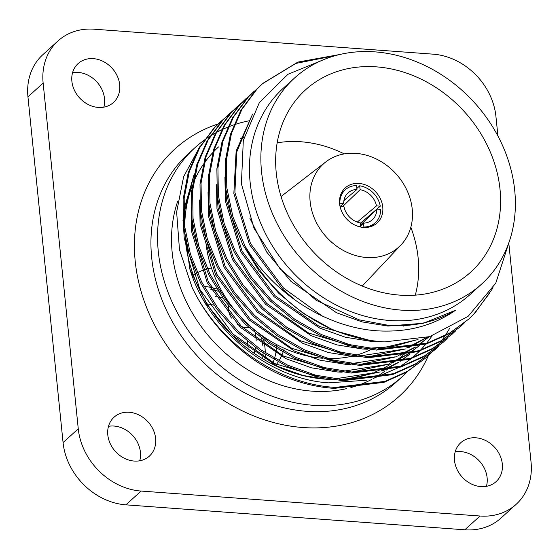 <?xml version="1.0" encoding="UTF-8"?>
<svg xmlns="http://www.w3.org/2000/svg" width="559" height="559" viewBox="0 0 559 559"><rect width="100%" height="100%" fill="white"/><g stroke="black" fill="none" stroke-linecap="round" stroke-linejoin="round"><path stroke-width="0.84" d="M249.048 327.749A18.384 15.4 -132.2 0 1 246.847 327.735A18.384 15.4 -132.2 0 1 236.883 323.899M231.475 318.106A18.384 15.4 -132.2 0 1 228.442 305.57M228.799 303.719A18.384 15.4 -132.2 0 1 229.127 302.643M262.604 358.745A57.43 48.109 47.8 0 0 263.121 352.995M262.849 345.637A57.43 48.109 47.8 0 0 261.577 338.237M261.004 336.022A57.43 48.109 47.8 0 0 260.571 334.555M222.866 292.965A57.43 48.109 47.8 0 0 220.379 291.994M218.213 291.246A57.43 48.109 47.8 0 0 210.834 289.387M203.979 286.397A61.602 51.61 -132.2 0 1 216.787 288.996M218.897 289.709A61.602 51.61 -132.2 0 1 221.581 290.736M262.667 336.043A61.602 51.61 -132.2 0 1 263.121 337.65M263.666 339.809A61.602 51.61 -132.2 0 1 265.273 352.764M265.266 354.399A61.602 51.61 -132.2 0 1 264.882 360.087M272.359 364.126A61.602 51.61 47.8 0 0 274.092 359.716M274.511 358.403A61.602 51.61 47.8 0 0 276.474 348.488M276.607 346.957A61.602 51.61 47.8 0 0 276.719 344.637M203.874 140.421A154.431 129.367 47.8 0 0 195.049 147.618L188.425 153.62A154.431 129.367 47.8 0 0 165.869 308.931A154.431 129.367 47.8 0 0 306.716 411.312A154.431 129.367 47.8 0 0 395.898 382.419L402.515 376.41A154.431 129.367 47.8 0 0 407.434 371.658M428.341 355.727A166.945 139.855 -132.2 0 1 302.831 427.516A166.945 139.855 -132.2 0 1 140.616 289.751A166.945 139.855 -132.2 0 1 218.143 123.937M502.31 463.956A26.287 22.018 47.8 0 0 485.995 440.695A26.287 22.018 47.8 0 0 460.749 442.728A26.287 22.018 47.8 0 0 454.495 460.434A26.287 22.018 47.8 0 0 470.811 483.696A26.287 22.018 47.8 0 0 496.057 481.669A26.287 22.018 47.8 0 0 502.31 463.956M455.18 451.854A26.287 22.018 -132.2 0 1 487.12 477.735A26.287 22.018 -132.2 0 1 486.435 486.316M155.619 438.424A26.287 22.018 47.8 0 0 139.303 415.162A26.287 22.018 47.8 0 0 114.057 417.196A26.287 22.018 47.8 0 0 107.803 434.902A26.287 22.018 47.8 0 0 124.119 458.163A26.287 22.018 47.8 0 0 149.365 456.137A26.287 22.018 47.8 0 0 155.619 438.424M108.488 426.321A26.287 22.018 -132.2 0 1 140.428 452.203A26.287 22.018 -132.2 0 1 139.736 460.784M119.696 84.786A26.287 22.018 47.8 0 0 103.38 61.532A26.287 22.018 47.8 0 0 78.134 63.558A26.287 22.018 47.8 0 0 71.88 81.265A26.287 22.018 47.8 0 0 88.196 104.526A26.287 22.018 47.8 0 0 113.442 102.5A26.287 22.018 47.8 0 0 119.696 84.786M72.565 72.684A26.287 22.018 -132.2 0 1 104.505 98.566A26.287 22.018 -132.2 0 1 103.82 107.146M195.049 147.618A154.431 129.367 47.8 0 0 172.493 302.929A154.431 129.367 47.8 0 0 313.333 405.303A154.431 129.367 47.8 0 0 402.515 376.41M412.235 209.185A56.117 47.012 -132.2 0 1 401.089 244.828A56.117 47.012 -132.2 0 1 346.587 252.116A56.117 47.012 -132.2 0 1 310.147 201.666A56.117 47.012 -132.2 0 1 325.862 161.872A56.117 47.012 -132.2 0 1 378.981 160.37A56.117 47.012 -132.2 0 1 412.235 209.185M382.754 207.012A23.709 19.858 47.8 0 0 368.032 186.035A23.709 19.858 47.8 0 0 345.266 187.866A23.709 19.858 47.8 0 0 339.62 203.839A23.709 19.858 47.8 0 0 354.343 224.816A23.709 19.858 47.8 0 0 377.115 222.985A23.709 19.858 47.8 0 0 382.754 207.012M276.244 172.759A122.994 103.038 -132.2 0 1 301.685 93.57A122.994 103.038 -132.2 0 1 420.885 79.029A122.994 103.038 -132.2 0 1 500.012 189.235A122.994 103.038 -132.2 0 1 466.702 275.552A122.994 103.038 -132.2 0 1 349.864 280.157A122.994 103.038 -132.2 0 1 276.244 172.759M415.295 295.152A116.677 97.741 47.8 0 0 418.132 257.846A116.677 97.741 47.8 0 0 410.83 227.268M344.288 153.893A116.677 97.741 47.8 0 0 277.166 142.825M405.478 353.113A139.156 116.579 -132.2 0 1 403.717 354.672M402.571 355.65A139.156 116.579 -132.2 0 1 392.935 362.763M391.258 363.825A139.156 116.579 -132.2 0 1 375.816 371.637M372.832 372.79A139.156 116.579 -132.2 0 1 339.166 379.386M330.739 379.435A139.156 116.579 -132.2 0 1 325.114 379.149A139.156 116.579 -132.2 0 1 185.148 237.792M177.664 201.401A139.156 116.579 47.8 0 0 311.901 391.139A139.156 116.579 47.8 0 0 346.601 388.631M350.87 387.562A139.156 116.579 47.8 0 0 371.337 379.617M373.426 378.499A139.156 116.579 47.8 0 0 384.976 371.092M386.311 370.086A139.156 116.579 47.8 0 0 392.257 365.104M375.012 51.875A139.156 116.579 -132.2 0 1 501.926 144.131A139.156 116.579 -132.2 0 1 481.606 284.084A139.156 116.579 -132.2 0 1 401.243 310.119A139.156 116.579 -132.2 0 1 274.322 217.863A139.156 116.579 -132.2 0 1 294.649 77.911A139.156 116.579 -132.2 0 1 375.012 51.875M481.606 284.084L470.168 294.453A139.156 116.579 -132.2 0 1 389.805 320.489A139.156 116.579 -132.2 0 1 262.891 228.24A139.156 116.579 -132.2 0 1 283.21 88.28L294.649 77.911M333.681 379.841L328.804 379.624L303.174 375.508L277.495 366.341L231.873 334.967L206.886 304.466L189.857 269.103C207.962 329.496 268.627 378.953 328.406 382.852L366.774 380.204M373.077 378.555L397.798 367.976M399.964 366.676L411.193 358.717M412.43 357.697L419.627 351.066M420.501 350.172L425.895 344.141M426.58 343.31L432.114 335.854M449.569 328.489L445.341 335.435M444.936 336.043L442.008 340.235M441.582 340.822L438.473 344.812M438.018 345.371L434.741 349.179M434.259 349.703L430.814 353.323M430.311 353.826L426.692 357.257L407.399 371.344L385.011 381.371L335.358 387.415C277.97 384.229 218.45 343.058 192.114 287.438L179.488 249.705L176.63 212.057L183.659 176.651L200.15 146.081M426.692 357.257L406.344 372.301L383.956 382.328L334.303 388.372C314.878 387.135 295.466 381.944 276.062 372.79A156.478 131.085 -132.2 0 1 192.114 287.438M493.08 287.822L474.94 313.075L468.889 318.986L449.597 333.08L427.209 343.1L377.556 349.144L349.522 344.617L321.432 334.562L294.949 319.406L271.534 300.169L251.515 277.334L235.367 251.27L224.145 223.404L218.359 195.391L217.933 167.763L223.02 141.106L233.48 116.999L248.566 96.749L258.216 87.728M489.363 293.517L473.885 314.032L468.358 319.469M468.889 318.986L448.542 334.037L426.154 344.058L376.5 350.102L348.467 345.574L320.377 335.519L293.894 320.363L270.479 301.119L250.46 278.291L234.312 252.228L223.09 224.362L217.304 196.342L216.878 168.72L221.965 142.063L232.425 117.956L247.511 97.706L254.45 90.991M464.068 323.214L460.448 326.645L441.156 340.731L418.768 350.759L369.115 356.803L341.081 352.268L312.991 342.213L286.508 327.064L263.093 307.82L243.074 284.985L226.926 258.922L215.704 231.063L209.918 203.043L209.492 175.421L214.579 148.757L225.039 124.65L240.125 104.407L249.782 95.379M460.448 326.645L440.101 341.689L417.713 351.716L368.06 357.753L340.026 353.225L311.936 343.17L285.453 328.014L262.038 308.778L242.019 285.942L225.871 259.879L214.649 232.013L208.863 204L208.437 176.378L213.524 149.714L223.984 125.607L239.07 105.358L246.009 98.643M455.627 330.865L452.014 334.296L432.715 348.39L410.327 358.41L360.674 364.454L332.64 359.926L304.557 349.871L278.068 334.715L254.652 315.472L234.633 292.643L218.485 266.573L207.263 238.714L201.478 210.694L201.058 183.072L206.145 156.408L216.606 132.301L231.685 112.059L241.341 103.031M452.007 334.296L431.66 349.347L409.272 359.367L359.619 365.411L331.585 360.883L303.502 350.821L277.012 335.673L253.597 316.429L233.578 293.601L217.43 267.53L206.208 239.671L200.422 211.651L200.003 184.03L205.09 157.365L215.55 133.259L230.629 113.016L237.568 106.294M447.186 338.516L443.573 341.947L424.281 356.041L401.886 366.061L352.233 372.105L324.199 367.577L296.116 357.522L269.627 342.367L246.212 323.123L226.192 300.295L210.044 274.231L198.829 246.365L193.037 218.345L192.617 190.724L197.704 164.06L208.165 139.96L223.244 119.71L232.9 110.689M443.573 341.947L423.226 356.998L400.838 367.018L351.178 373.063L323.144 368.535L295.061 358.48L268.579 343.324L245.156 324.08L225.137 301.252L208.989 275.189L197.774 247.323L191.982 219.303L191.562 191.681L196.649 165.017L207.109 140.917L222.189 120.667L229.127 113.945M438.752 346.175L435.133 349.599L415.84 363.692L393.452 373.712L343.792 379.757L315.758 375.229L287.675 365.174L261.193 350.018L237.771 330.781L217.751 307.946L201.603 281.883L190.388 254.017L184.603 226.004L184.177 198.375L189.263 171.718L199.724 147.611L214.803 127.361L224.459 118.34M435.133 349.599L414.785 364.65L392.397 374.67L342.737 380.714L314.703 376.186L286.62 366.131L260.138 350.975L236.716 331.739L216.696 308.903L200.548 282.84L189.333 254.974L183.548 226.961L183.121 199.332L188.208 172.675L198.669 148.568L213.748 128.318L220.686 121.603M509.556 240.684L495.756 283.196L468.107 316.352L429.675 336.63L384.676 341.884C366.683 340.885 348.767 336.532 330.942 328.832A156.478 131.085 -132.2 0 1 244.884 245.708L232.921 216.836L226.8 187.733L226.374 160.112L231.461 133.447L241.921 109.347L257.007 89.098L262.891 83.333L297.884 62.084L339.879 54.482M330.942 328.832L303.306 313.375L278.913 293.468L258.901 270.64L242.746 244.569L231.531 216.71L225.745 188.69L225.319 161.069L230.406 134.405L240.866 110.298L255.952 90.055L262.891 83.333M262.36 83.815L295.837 63.419L335.875 55.495M237.044 106.776L240.838 103.541M233.452 110.235L237.4 107.167M228.603 114.427L232.397 111.192M232.949 110.745L236.918 107.705M225.011 117.886L228.959 114.826M220.162 122.079L223.956 118.843M224.508 118.396L228.484 115.357M244.884 245.708C274.546 296.214 332.43 331.732 387.268 331.089C412.849 331.019 435.601 324.073 455.529 310.259C435.747 322.019 413.457 327.057 388.638 325.366L359.095 319.825L316.205 300.351L279.919 268.62L254.038 228.303L241.411 183.904L243.312 140.372L259.418 102.472L287.941 74.305L325.694 58.842M275.482 365.663A61.602 51.61 47.8 0 0 278.2 361.959M278.92 360.828A61.602 51.61 47.8 0 0 283.008 352.331M283.455 351.031A61.602 51.61 47.8 0 0 284.265 348.313M248.07 348.774A40.94 34.302 47.8 0 0 247.378 341.297M214.027 305.214A40.94 34.302 47.8 0 0 207.361 304.012M254.066 353.253A40.94 34.302 47.8 0 0 255.582 347.719M256.155 340.85A40.94 34.302 47.8 0 0 255.316 333.234M254.771 330.921A40.94 34.302 47.8 0 0 254.471 329.831M226.968 299.505A40.94 34.302 47.8 0 0 225.095 298.799M222.838 298.08A40.94 34.302 47.8 0 0 215.229 296.661M497.922 136.026L495.931 116.433A62.587 52.434 47.8 0 0 433.099 54.16L94.178 29.201A62.587 52.434 47.8 0 0 58.031 40.912A62.587 52.434 47.8 0 0 43.141 83.081L78.26 428.795A62.587 52.434 47.8 0 0 141.092 491.061L480.013 516.02A62.587 52.434 47.8 0 0 516.16 504.309A62.587 52.434 47.8 0 0 531.05 462.139L508.956 244.646M516.16 504.309L500.969 518.088A62.587 52.434 -132.2 0 1 464.822 529.799L480.013 516.02M141.092 491.061L125.901 504.84L464.822 529.799M125.901 504.84A62.587 52.434 -132.2 0 1 63.069 442.567L78.26 428.795M43.141 83.081L27.95 96.861L63.069 442.567M27.95 96.861A62.587 52.434 -132.2 0 1 42.84 54.691L58.031 40.912M211.484 268.047A61.602 51.61 47.8 0 0 207.445 268.886M206.11 269.242A61.602 51.61 47.8 0 0 197.299 272.757M196.111 273.407A61.602 51.61 47.8 0 0 193.358 275.098M205.866 242.215A116.677 97.741 47.8 0 0 322.508 358.249M327.567 358.529A116.677 97.741 47.8 0 0 352.953 355.985M355.65 355.3A116.677 97.741 47.8 0 0 370.848 349.627M455.529 310.259L423.317 323.27L387.883 326.051L362.253 321.935L336.574 312.767L290.953 281.394L266.783 252.165L249.894 218.303M295.739 300.574L282.512 289.045L249.426 244.43L233.851 193.428L236.143 151.014L252.633 114.043M380.777 341.612L371.001 341.353L345.371 337.238L319.699 328.077L274.071 296.703L240.992 252.081L225.41 201.079L224.914 177.035M418.062 339.565L377.122 349.116M367.438 349.228L362.56 349.012L336.93 344.889L311.258 335.728L265.63 304.355L232.551 259.732L216.969 208.731L216.473 184.687M427.16 337.363L408.594 347.663M405.499 348.942L368.681 356.768M358.997 356.887L354.12 356.663L328.489 352.547L302.817 343.38L257.189 312.006L224.11 267.384L208.528 216.389L208.032 192.338M429.06 336.811L417.496 345.86M415.826 346.964L400.16 355.314M397.058 356.593L360.248 364.426M350.563 364.538L345.686 364.314L320.055 360.199L294.376 351.038L248.748 319.657L215.669 275.042L200.094 224.04L199.591 199.989M420.752 344.344L419.669 345.315M418.544 346.294L409.055 353.512M407.385 354.616L391.719 362.973M388.617 364.251L351.807 372.077M342.122 372.189L337.245 371.966L311.615 367.85L285.935 358.689L240.314 327.315L207.228 282.693L191.653 231.692L191.15 207.648M412.311 352.002L411.228 352.974M410.11 353.945L400.614 361.163M398.944 362.267L383.278 370.624M380.176 371.903L343.366 379.729M322.438 316.156L283.567 288.088L250.481 243.472L234.906 192.471L236.764 151.971L251.606 116.139M369.101 340.179L319.273 326.428L275.126 295.746L242.047 251.124L226.465 200.122L225.654 187.866M415.861 339.984L392.753 346.545L368.493 348.271M356.265 347.377L308.666 333.038L266.685 303.397L233.606 258.775L218.024 207.773L217.213 195.524M426.566 337.531L406.554 347.984M403.116 349.277L360.052 355.929M347.824 355.028L300.225 340.69L258.244 311.049L225.165 266.426L209.583 215.432L208.773 203.176M429.032 336.825L416.881 346.007M415.106 347.132L398.113 355.636M394.675 356.928L351.618 363.581M339.383 362.679L291.791 348.341L249.803 318.7L216.724 274.085L201.149 223.083L200.332 210.827M421.807 343.387L419.599 345.336M418.432 346.321L408.44 353.658M406.666 354.783L389.672 363.294M386.234 364.58L343.177 371.232M330.942 370.337L283.35 355.999L241.369 326.358L208.283 281.736L192.708 230.734L191.898 218.478M413.367 351.045L411.165 352.988M409.992 353.973L399.999 361.31M398.225 362.435L381.231 370.945M377.793 372.238L334.736 378.883M322.501 377.989L274.909 363.65L232.928 334.009L199.843 289.387L184.267 238.386L183.457 226.136M183.764 214.342L194.287 173.912M195.853 170.774L196.153 170.209M194.308 173.814L183.701 210.436M182.933 219.946L189.857 269.103M184.736 227.185A139.156 116.579 -132.2 0 1 192.184 185.798M193.596 182.29A139.156 116.579 -132.2 0 1 203.064 164.793M204.335 162.962A139.156 116.579 -132.2 0 1 212.644 152.747M213.762 151.566A139.156 116.579 -132.2 0 1 218.52 146.94M244.052 137.221A139.156 116.579 47.8 0 0 240.643 138.304M249.559 120.688A154.431 129.367 47.8 0 0 248.685 120.863M248.126 120.982A154.431 129.367 47.8 0 0 244.514 121.785M244.045 121.897A154.431 129.367 47.8 0 0 241.229 122.624M240.901 122.714A154.431 129.367 47.8 0 0 239.287 123.162M239.175 123.197A154.431 129.367 47.8 0 0 234.542 124.636M233.76 124.902A154.431 129.367 47.8 0 0 228.393 126.886M227.639 127.193A154.431 129.367 47.8 0 0 222.405 129.471M221.664 129.821A154.431 129.367 47.8 0 0 216.529 132.427M215.802 132.825A154.431 129.367 47.8 0 0 210.68 135.823M209.939 136.291A154.431 129.367 47.8 0 0 204.657 139.855M363.504 227.429L363.902 227.031A22.29 18.671 -132.2 0 0 375.459 222.566A22.29 18.671 -132.2 0 0 380.602 209.394L376.794 209.115L360.562 225.011M363.902 227.031L363.504 223.146A18.119 15.177 47.8 0 0 372.483 219.638A18.119 15.177 47.8 0 0 376.794 209.115M360.653 225.927L363.504 223.146M353.903 224.585A22.29 18.671 -132.2 0 0 360.744 226.8L360.345 222.915A18.119 15.177 47.8 0 1 343.988 206.697L340.179 206.418A22.29 18.671 -132.2 0 0 341.409 210.813M360.108 189.683L359.71 185.798A22.29 18.671 -132.2 0 1 380.274 206.173L376.466 205.894A18.119 15.177 47.8 0 0 360.108 189.683L342.583 206.592M360.387 223.272L376.305 209.597M376.857 209.122L380.274 206.173M357.257 222.098L376.466 205.894M359.71 185.798L356.852 188.488M346.307 198.445L343.869 200.751M343.659 203.476L339.851 203.197A22.29 18.671 -132.2 0 1 345.518 189.55A22.29 18.671 -132.2 0 1 356.551 185.56L356.949 189.452A18.119 15.177 47.8 0 0 348.145 192.792A18.119 15.177 47.8 0 0 343.659 203.476L340.047 206.495M343.918 200.471L356.949 189.452M251.55 327.378A18.384 15.4 -132.2 0 1 250.9 327.518M401.089 244.828L362.232 286.047M403.57 326.1L404.255 325.548M325.862 161.872L281.051 196.523M375.459 222.566L371.442 226.381M345.518 189.55L341.332 193.176"/></g></svg>
